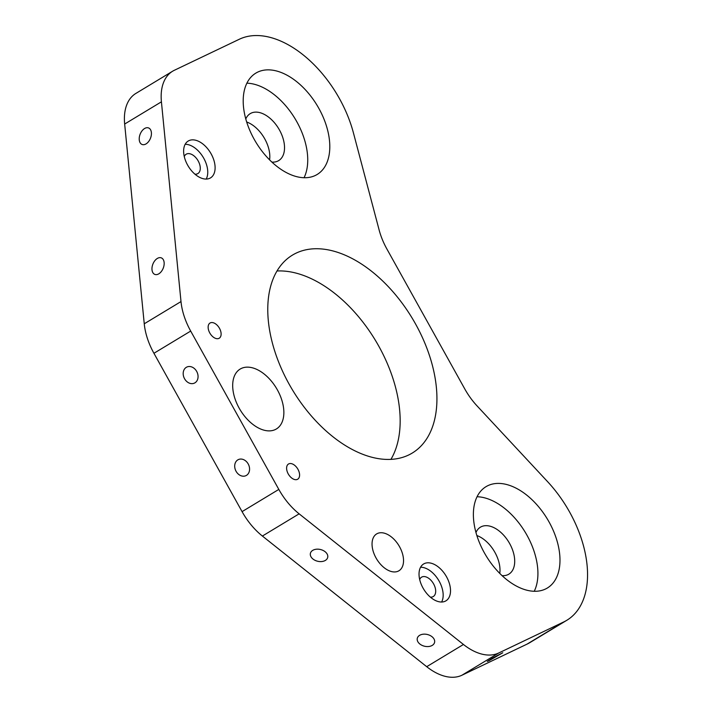 <?xml version="1.0" encoding="UTF-8"?>
<svg xmlns="http://www.w3.org/2000/svg" width="712" height="712" viewBox="0 0 712 712"><rect width="100%" height="100%" fill="white"/><g stroke="black" fill="none" stroke-linecap="round" stroke-linejoin="round"><path stroke-width="1.07" d="M398.248 571.14A21.538 12.994 58.8 0 0 398.934 570.775A21.538 12.994 58.8 0 0 399.236 546.166A21.538 12.994 58.8 0 0 377.324 533.546A21.538 12.994 58.8 0 0 376.648 533.911A21.538 12.994 58.8 0 0 376.345 558.511A21.538 12.994 58.8 0 0 398.248 571.14M297.411 479.363A8.882 5.358 58.8 0 0 297.696 479.212A8.882 5.358 58.8 0 0 297.821 469.066A8.882 5.358 58.8 0 0 288.787 463.859A8.882 5.358 58.8 0 0 288.502 464.01A8.882 5.358 58.8 0 0 288.378 474.156A8.882 5.358 58.8 0 0 297.411 479.363M218.949 338.378A8.882 5.358 58.8 0 0 219.225 338.227A8.882 5.358 58.8 0 0 219.349 328.081A8.882 5.358 58.8 0 0 210.316 322.874A8.882 5.358 58.8 0 0 210.031 323.026A8.882 5.358 58.8 0 0 209.906 333.172A8.882 5.358 58.8 0 0 218.949 338.378M144.572 128.525A8.882 5.554 -68.4 0 0 139.356 137.069A8.882 5.554 -68.4 0 0 142.053 144.465A8.882 5.554 -68.4 0 0 146.076 143.886A8.882 5.554 -68.4 0 0 151.282 135.342A8.882 5.554 -68.4 0 0 148.585 127.946A8.882 5.554 -68.4 0 0 144.572 128.525M157.308 258.456A8.882 5.554 -68.4 0 0 152.101 267A8.882 5.554 -68.4 0 0 154.798 274.396A8.882 5.554 -68.4 0 0 158.82 273.817A8.882 5.554 -68.4 0 0 164.027 265.273A8.882 5.554 -68.4 0 0 161.33 257.877A8.882 5.554 -68.4 0 0 157.308 258.456M184.559 378.74A8.882 7.075 -115.5 0 0 194.456 383.092A8.882 7.075 -115.5 0 0 196.69 371.415A8.882 7.075 -115.5 0 0 186.793 367.063A8.882 7.075 -115.5 0 0 184.559 378.74M419.617 635.335A8.882 6.034 -166.7 0 0 417.285 638.317A8.882 6.034 -166.7 0 0 422.029 645.357A8.882 6.034 -166.7 0 0 432.246 645.384A8.882 6.034 -166.7 0 0 434.578 642.402A8.882 6.034 -166.7 0 0 429.834 635.362A8.882 6.034 -166.7 0 0 419.617 635.335M312.737 550.358A8.882 6.034 -166.7 0 0 310.405 553.34A8.882 6.034 -166.7 0 0 315.149 560.38A8.882 6.034 -166.7 0 0 325.375 560.406A8.882 6.034 -166.7 0 0 327.698 557.425A8.882 6.034 -166.7 0 0 322.954 550.385A8.882 6.034 -166.7 0 0 312.737 550.358M236.072 471.291A8.882 7.075 -115.5 0 0 245.969 475.643A8.882 7.075 -115.5 0 0 248.203 463.957A8.882 7.075 -115.5 0 0 238.306 459.614A8.882 7.075 -115.5 0 0 236.072 471.291M488.948 660.763L502.77 652.779L492.348 658.128L487.248 661.421L488.948 660.763M241.27 368.469A34.995 21.111 -121.2 0 1 276.87 388.983A34.995 21.111 -121.2 0 1 276.381 428.962A34.995 21.111 -121.2 0 1 275.277 429.558A34.995 21.111 -121.2 0 1 239.677 409.044A34.995 21.111 -121.2 0 1 240.167 369.065A34.995 21.111 -121.2 0 1 241.27 368.469M277.03 270.987A115.691 69.785 -121.2 0 1 375.322 340.202A115.691 69.785 -121.2 0 1 390.915 459.4M296.147 253.116A115.691 69.785 -121.2 0 1 413.823 320.934A115.691 69.785 -121.2 0 1 412.195 453.09A115.691 69.785 -121.2 0 1 408.546 455.057A115.691 69.785 -121.2 0 1 290.879 387.23A115.691 69.785 -121.2 0 1 292.498 255.083A115.691 69.785 -121.2 0 1 296.147 253.116M475.972 532.487A27.457 16.563 -121.2 0 1 480.422 527.174A27.457 16.563 -121.2 0 1 481.285 526.711A27.457 16.563 -121.2 0 1 509.222 542.802A27.457 16.563 -121.2 0 1 508.831 574.175A27.457 16.563 -121.2 0 1 507.968 574.637A27.457 16.563 -121.2 0 1 502.058 575.643M419.688 579.506A11.303 6.817 -121.2 0 1 421.575 577.174A11.303 6.817 -121.2 0 1 421.931 576.978A11.303 6.817 -121.2 0 1 433.43 583.609A11.303 6.817 -121.2 0 1 433.279 596.523A11.303 6.817 -121.2 0 1 432.923 596.718A11.303 6.817 -121.2 0 1 430.333 597.119M445.24 601.204A21.538 12.994 -121.2 0 1 423.328 588.575A21.538 12.994 -121.2 0 1 423.631 563.975A21.538 12.994 -121.2 0 1 424.316 563.61A21.538 12.994 -121.2 0 1 446.219 576.239A21.538 12.994 -121.2 0 1 445.917 600.839A21.538 12.994 -121.2 0 1 445.24 601.204M545.454 589.038A59.23 35.725 -121.2 0 1 485.21 554.319A59.23 35.725 -121.2 0 1 486.038 486.661A59.23 35.725 -121.2 0 1 487.907 485.646A59.23 35.725 -121.2 0 1 548.151 520.374A59.23 35.725 -121.2 0 1 547.323 588.032A59.23 35.725 -121.2 0 1 545.454 589.038M271.877 162.096A27.457 16.563 58.8 0 0 277.787 161.09A27.457 16.563 58.8 0 0 278.659 160.627A27.457 16.563 58.8 0 0 279.042 129.255A27.457 16.563 58.8 0 0 251.113 113.155A27.457 16.563 58.8 0 0 250.241 113.626A27.457 16.563 58.8 0 0 245.791 118.94M269.59 159.88A27.457 16.563 58.8 0 0 246.69 122.001M194.928 174.173A11.303 6.817 58.8 0 0 197.509 173.773A11.303 6.817 58.8 0 0 197.865 173.577A11.303 6.817 58.8 0 0 198.025 160.663A11.303 6.817 58.8 0 0 186.526 154.032A11.303 6.817 58.8 0 0 186.17 154.228A11.303 6.817 58.8 0 0 184.275 156.551M209.826 178.258A21.538 12.994 58.8 0 0 210.512 177.893A21.538 12.994 58.8 0 0 210.805 153.285A21.538 12.994 58.8 0 0 188.903 140.665A21.538 12.994 58.8 0 0 188.226 141.029A21.538 12.994 58.8 0 0 187.924 165.629A21.538 12.994 58.8 0 0 209.826 178.258M206.204 179.077A21.538 12.994 58.8 0 0 203.134 157.183A21.538 12.994 58.8 0 0 185.173 144.287M315.274 175.49A59.23 35.725 58.8 0 0 317.143 174.485A59.23 35.725 58.8 0 0 317.97 106.827A59.23 35.725 58.8 0 0 257.726 72.099A59.23 35.725 58.8 0 0 255.866 73.105A59.23 35.725 58.8 0 0 255.03 140.762A59.23 35.725 58.8 0 0 315.274 175.49M304.051 177.733A59.23 35.725 58.8 0 0 295.026 118.646A59.23 35.725 58.8 0 0 246.895 83.179M566.814 620.286A96.921 58.464 58.8 0 1 563.762 621.932L498.685 653.011A53.845 32.476 58.8 0 1 463.45 644.476L299.138 513.833A53.845 32.476 58.8 0 1 278.819 489.411L190.691 331.071A53.845 32.476 -121.2 0 1 180.999 301.577L161.419 101.825A53.845 32.476 -121.2 0 1 172.651 71.2A53.845 32.476 -121.2 0 1 174.342 70.283L239.419 39.204A96.921 58.464 -121.2 0 1 353.41 132.815L379.122 229.949A53.845 32.476 58.8 0 0 386.892 249.004L464.794 388.975A53.845 32.476 -121.2 0 0 477.04 405.885L547.555 481.623A96.921 58.464 58.8 0 1 566.814 620.286L530.066 642.5A96.921 58.464 58.8 0 1 527.014 644.146L461.937 675.225A53.845 32.476 58.8 0 1 426.702 666.69L262.39 536.047A53.845 32.476 58.8 0 1 242.071 511.634L153.934 353.286A53.845 32.476 -121.2 0 1 144.251 323.791L124.662 124.039A53.845 32.476 -121.2 0 1 135.894 93.414L172.651 71.2M476.871 535.549A27.457 16.563 -121.2 0 1 499.771 573.427M477.076 496.736A59.23 35.725 -121.2 0 1 525.207 532.193A59.23 35.725 -121.2 0 1 534.231 591.289M420.587 567.233A21.538 12.994 -121.2 0 1 438.548 580.129A21.538 12.994 -121.2 0 1 441.618 602.023M161.419 101.825L124.662 124.039M180.999 301.577L144.251 323.791M190.691 331.071L153.934 353.286M278.819 489.411L242.071 511.634M563.762 621.932L527.014 644.146M498.685 653.011L461.937 675.225M463.45 644.476L426.702 666.69M299.138 513.833L262.39 536.047"/></g></svg>
